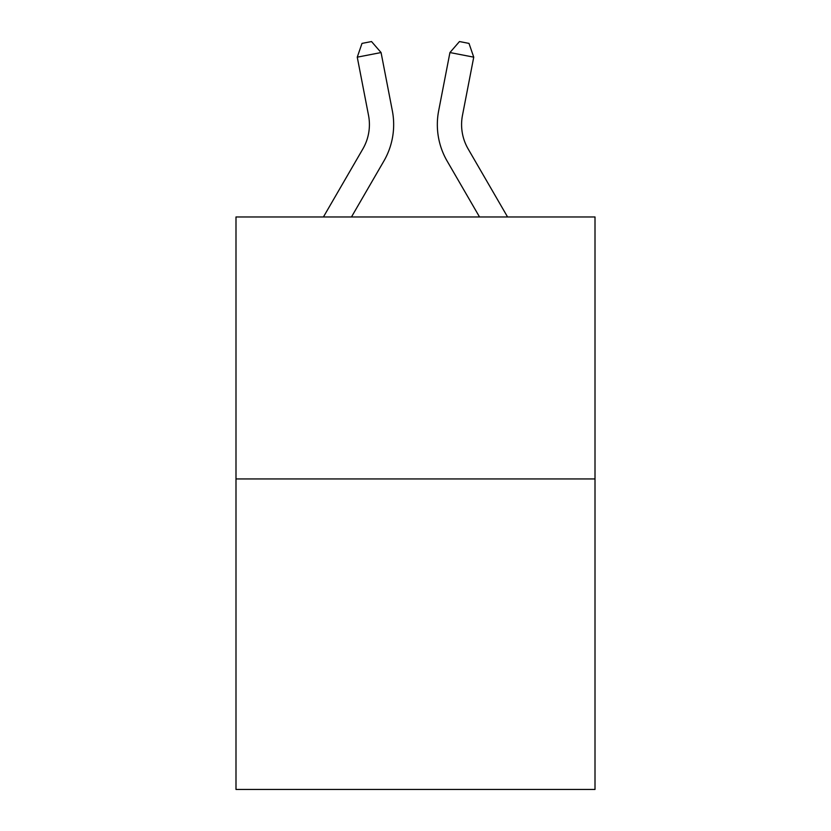 <?xml version="1.0" encoding="UTF-8"?>
<svg xmlns="http://www.w3.org/2000/svg" width="831" height="831" viewBox="0 0 831 831"><rect width="100%" height="100%" fill="white"/><g stroke="black" fill="none" stroke-linecap="round" stroke-linejoin="round"><path stroke-width="1.25" d="M595.006 478.947L595.006 216.964L235.994 216.964L235.994 789.45L595.006 789.45L595.006 478.947L235.994 478.947M323.425 216.964L362.867 148.915A48.52 48.52 0 0 0 368.528 115.364L357.257 57.162L381.065 52.55L392.336 110.752A72.775 72.775 0 0 1 383.86 161.079L351.471 216.964M507.575 216.964L468.133 148.915A48.52 48.52 0 0 1 462.472 115.364L473.743 57.162L449.935 52.55L438.664 110.752A72.775 72.775 0 0 0 447.14 161.079L479.529 216.964M362.867 148.915A48.52 48.52 0 0 0 368.528 115.364A48.52 48.52 0 0 1 362.867 148.915A48.52 48.52 0 0 0 368.528 115.364A48.52 48.52 0 0 1 362.867 148.915A48.52 48.52 0 0 0 368.528 115.364A48.52 48.52 0 0 1 362.867 148.915A48.52 48.52 0 0 0 368.528 115.364A48.52 48.52 0 0 1 362.867 148.915A48.52 48.52 0 0 0 368.528 115.364A48.52 48.52 0 0 1 362.867 148.915A48.52 48.52 0 0 0 368.528 115.364A48.52 48.52 0 0 1 362.867 148.915A48.52 48.52 0 0 0 368.528 115.364M449.935 52.55L438.664 110.752L449.935 52.55L438.664 110.752L449.935 52.55L438.664 110.752L449.935 52.55L438.664 110.752L449.935 52.55L438.664 110.752L449.935 52.55L438.664 110.752L449.935 52.55L438.664 110.752L449.935 52.55L459.47 41.55L468.996 43.399L473.743 57.162M468.133 148.915A48.52 48.52 0 0 1 462.472 115.364A48.52 48.52 0 0 0 468.133 148.915A48.52 48.52 0 0 1 462.472 115.364A48.52 48.52 0 0 0 468.133 148.915A48.52 48.52 0 0 1 462.472 115.364A48.52 48.52 0 0 0 468.133 148.915A48.52 48.52 0 0 1 462.472 115.364A48.52 48.52 0 0 0 468.133 148.915A48.52 48.52 0 0 1 462.472 115.364A48.52 48.52 0 0 0 468.133 148.915A48.52 48.52 0 0 1 462.472 115.364A48.52 48.52 0 0 0 468.133 148.915A48.52 48.52 0 0 1 462.472 115.364M357.257 57.162L362.004 43.399L371.53 41.55L381.065 52.55"/></g></svg>
